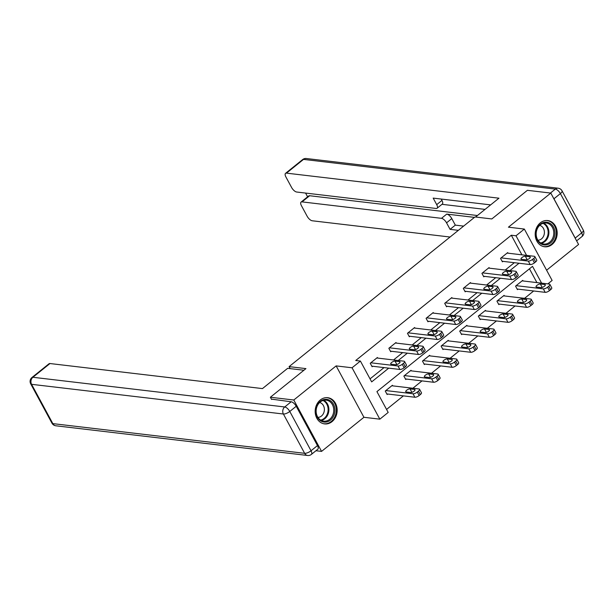 <?xml version="1.0" encoding="UTF-8"?>
<svg xmlns="http://www.w3.org/2000/svg" width="614" height="614" viewBox="0 0 614 614"><rect width="100%" height="100%" fill="white"/><g stroke="black" fill="none" stroke-linecap="round" stroke-linejoin="round"><path stroke-width="0.92" d="M332.021 421.641A13.201 10.96 96.7 0 0 336.925 407.496A13.201 10.96 96.7 0 0 327.715 397.695A13.201 10.96 96.7 0 0 320.308 399.975A13.201 10.96 96.7 0 0 315.412 414.112A13.201 10.96 96.7 0 0 324.622 423.913A13.201 10.96 96.7 0 0 332.021 421.641M552.047 244.495A13.201 10.96 96.7 0 0 556.944 230.357A13.201 10.96 96.7 0 0 547.734 220.556A13.201 10.96 96.7 0 0 540.335 222.828A13.201 10.96 96.7 0 0 535.439 236.973A13.201 10.96 96.7 0 0 544.641 246.774A13.201 10.96 96.7 0 0 552.047 244.495M541.609 283.161L532.515 266.338L376.927 391.609L388.186 412.439L379.836 419.162L352.052 367.778L360.403 361.055L371.67 381.885L388.731 368.147M315.957 450.73L321.567 451.39L363.925 417.29L379.836 419.162M546.598 270.214L578.572 244.464L550.789 193.08L508.43 227.18L524.348 229.06L552.132 280.444L547.849 283.891M386.559 409.431L403.383 395.884M412.869 388.248L422.002 380.895M431.488 373.258L440.614 365.913M450.1 358.269L459.226 350.924M468.712 343.287L477.838 335.942M487.324 328.298L496.45 320.953M505.944 313.317L515.069 305.964M524.556 298.327L533.681 290.982M271.58 399.468L270.375 397.243L293.784 400.006L321.567 451.39M270.375 397.243L305.933 368.615L289.087 366.627L474.983 216.957L491.829 218.945L527.388 190.317L550.789 193.08M289.087 366.627L290.161 368.623M536.928 282.609L529.46 268.794M523.028 280.966L522.706 280.375L515.553 286.139L517.425 289.616L518.024 289.133M504.416 295.956L504.094 295.365L496.933 301.129L498.814 304.598L499.412 304.122M485.797 310.937L485.482 310.354L478.321 316.118L480.202 319.587L480.793 319.103M467.185 325.927L466.87 325.336L459.709 331.099L461.59 334.576L462.181 334.093M448.573 340.908L448.251 340.325L441.098 346.089L442.97 349.558L443.569 349.082M429.961 355.897L429.639 355.306L422.478 361.07L424.358 364.547L424.957 364.064M411.342 370.887L411.027 370.296L403.866 376.06L405.747 379.529L406.345 379.053M392.73 385.868L392.415 385.277L385.254 391.041L387.135 394.518L387.726 394.034M521.908 254.833L511.316 235.231L355.721 360.502L360.403 361.055M370.042 378.876L384.049 367.594M393.536 359.957L402.661 352.613M412.147 344.976L421.273 337.623M430.759 329.987L439.885 322.642M449.379 314.997L458.504 307.652M467.991 300.016L477.116 292.671M486.603 285.026L495.728 277.681M505.215 270.045L514.34 262.692M508.008 253.191L507.694 252.6L500.533 258.364L502.406 261.84L503.004 261.357M489.396 268.18L489.074 267.589L481.921 273.353L483.794 276.822L484.392 276.346M470.784 283.161L470.462 282.578L463.301 288.342L465.182 291.811L465.78 291.328M452.165 298.151L451.85 297.56L444.689 303.324L446.57 306.793L447.161 306.317M433.553 313.132L433.238 312.549L426.078 318.313L427.95 321.782L428.549 321.299M414.941 328.122L414.619 327.531L407.466 333.295L409.338 336.771L409.937 336.288M396.329 343.103L396.007 342.52L388.846 348.284L390.727 351.753L391.325 351.277M377.71 358.092L377.395 357.501L370.234 363.265L372.115 366.742L372.713 366.259M363.925 417.29L336.142 365.898L293.784 400.006M336.142 365.898L352.052 367.778M511.316 235.231L515.998 235.784L524.348 229.06M526.589 255.386L515.998 235.784M398.217 360.51L407.343 353.165M416.829 345.528L425.955 338.176M435.441 330.539L444.567 323.194M454.053 315.55L463.179 308.205M472.673 300.568L481.798 293.216M491.284 285.579L500.41 278.234M509.896 270.597L519.022 263.245M507.095 253.083L534.257 256.284A3.385 1.22 -28.4 0 1 534.848 256.598A3.385 1.22 -28.4 0 1 533.743 258.425L532.553 259.392A3.385 1.22 -28.4 0 1 528.293 261.088L501.131 257.888M502.091 261.249L530.174 264.565L528.293 261.088M529.813 256.752A2.709 0.975 151.6 0 1 530.289 257.005A2.709 0.975 151.6 0 1 528.915 258.824A2.709 0.975 151.6 0 1 525.998 259.829L521.501 259.3A2.709 0.975 151.6 0 1 521.033 259.047A2.709 0.975 151.6 0 1 522.407 257.228A2.709 0.975 151.6 0 1 525.323 256.222L529.813 256.752L530.235 257.535M526.114 259.837A2.709 0.975 151.6 0 1 527.081 259.684M534.848 256.598L536.728 260.067A3.385 1.22 151.6 0 1 535.623 261.902L534.426 262.861A3.385 1.22 151.6 0 1 530.174 264.565M517.111 289.025L545.186 292.341A3.385 1.22 151.6 0 0 549.446 290.637L550.643 289.678A3.385 1.22 151.6 0 0 551.748 287.843L549.868 284.374A3.385 1.22 -28.4 0 0 549.277 284.059L522.115 280.859M549.868 284.374A3.385 1.22 -28.4 0 1 548.762 286.208L547.573 287.168A3.385 1.22 -28.4 0 1 543.313 288.864L516.144 285.663M542.101 287.459A2.709 0.975 -28.4 0 0 541.134 287.613M544.833 284.528L540.343 283.998A2.709 0.975 -28.4 0 0 537.419 285.003A2.709 0.975 -28.4 0 0 536.053 286.822A2.709 0.975 -28.4 0 0 536.521 287.076L541.018 287.605A2.709 0.975 -28.4 0 0 543.935 286.6A2.709 0.975 -28.4 0 0 545.309 284.781A2.709 0.975 -28.4 0 0 544.833 284.528L545.255 285.31M537.027 228.7A11.42 9.486 -83.3 0 1 549.883 223.273A11.42 9.486 -83.3 0 1 553.859 238.455A11.42 9.486 -83.3 0 1 541.003 243.881A11.42 9.486 -83.3 0 1 537.027 228.7M552.769 238.032A10.576 8.788 96.7 0 0 546.214 223.012A10.576 8.788 96.7 0 0 537.181 229.007A10.576 8.788 96.7 0 0 543.735 244.027A10.576 8.788 96.7 0 0 552.769 238.032M537.933 240.227A7.529 6.255 96.7 0 0 543.689 235.929A7.529 6.255 96.7 0 0 539.691 225.361M543.267 246.506A13.117 10.891 96.7 0 0 543.904 246.598A13.117 10.891 96.7 0 0 555.102 239.176A13.117 10.891 96.7 0 0 546.974 220.549A13.117 10.891 96.7 0 0 546.337 220.495M317.001 405.839A11.42 9.486 -83.3 0 1 329.856 400.412A11.42 9.486 -83.3 0 1 333.832 415.594A11.42 9.486 -83.3 0 1 320.976 421.02A11.42 9.486 -83.3 0 1 317.001 405.839M332.742 415.179A10.576 8.788 96.7 0 0 326.188 400.159A10.576 8.788 96.7 0 0 317.154 406.146A10.576 8.788 96.7 0 0 323.708 421.166A10.576 8.788 96.7 0 0 332.742 415.179M317.914 417.374A7.529 6.255 96.7 0 0 323.662 413.069A7.529 6.255 96.7 0 0 319.664 402.5M323.248 423.645A13.117 10.891 96.7 0 0 323.885 423.744A13.117 10.891 96.7 0 0 335.083 416.315A13.117 10.891 96.7 0 0 326.955 397.695A13.117 10.891 96.7 0 0 326.318 397.642M475.558 217.026L498.952 198.192L286.462 173.133A5.073 2.157 -128.8 0 0 285.533 173.348A5.073 2.157 -128.8 0 0 285.909 176.97L291.619 187.523A5.073 2.157 -128.8 0 0 296.677 192.021L436.155 208.468A5.073 2.157 -128.8 0 0 437.084 208.261A5.073 2.157 -128.8 0 0 436.707 204.639L441.957 200.41A5.073 2.157 51.2 0 1 442.333 204.032L437.084 208.261M490.64 204.884L433.177 198.107L436.707 204.639M553.951 198.775L575.203 238.078L581.642 232.898L560.39 193.594L553.951 198.775A5.073 2.157 -128.8 0 0 553.329 197.777M301.075 202.09L308.712 195.943A5.073 2.157 51.2 0 1 309.648 195.736L302.011 201.883A5.073 2.157 -128.8 0 0 301.075 202.09A5.073 2.157 -128.8 0 0 301.451 205.721L307.161 216.274A5.073 2.157 -128.8 0 0 312.219 220.771L450.062 237.027M305.572 193.072L307.614 196.833M446.547 222.828A5.073 2.157 -128.8 0 0 441.481 218.331L446.731 214.102A5.073 2.157 51.2 0 1 451.797 218.599L446.547 222.828L450.07 229.36L458.374 230.334M302.011 201.883L441.481 218.331M575.656 239.061A5.073 2.157 -128.8 0 0 575.203 238.078M485.045 209.389L441.98 204.316M446.731 214.102L474.469 217.379M309.648 195.736L477.431 215.522M451.797 218.599L455.327 225.131L463.624 226.106M455.327 225.131L450.07 229.36M441.228 199.059L441.957 200.41M303.915 370.242L287.644 368.323L262.462 388.593L49.972 363.534L32.91 377.272L284.719 406.967L291.159 401.779L271.396 399.115M317.469 445.58L296.224 406.276L289.777 411.464L311.029 450.768L317.469 445.58A5.073 2.157 51.2 0 1 317.845 449.202L311.405 454.391A5.073 2.157 -128.8 0 0 311.029 450.768A5.073 1.827 -28.4 0 1 304.644 453.316L283.392 414.013L31.583 384.318L52.835 423.622L304.644 453.316A5.073 4.214 96.7 0 0 307.629 455.481A5.073 5.073 0 0 0 311.405 454.391M51.952 423.153A5.073 5.073 0 0 0 55.82 425.786A5.073 4.214 96.7 0 1 52.835 423.622A5.073 1.827 151.6 0 1 51.952 423.153L30.7 383.85A5.073 1.827 -28.4 0 0 31.583 384.318A5.073 4.214 96.7 0 1 32.91 377.272A5.073 2.157 -128.8 0 0 31.982 377.48L49.043 363.749A5.073 2.157 51.2 0 1 49.972 363.534M291.159 401.779A5.073 2.157 51.2 0 1 296.224 406.276M488.483 268.072L515.645 271.273A3.385 1.22 -28.4 0 1 516.236 271.588A3.385 1.22 -28.4 0 1 515.131 273.414L513.941 274.374A3.385 1.22 -28.4 0 1 509.681 276.077L482.512 272.869M483.479 276.239L511.554 279.547L509.681 276.077M511.201 271.741A2.709 0.975 151.6 0 1 511.677 271.987A2.709 0.975 151.6 0 1 510.303 273.806A2.709 0.975 151.6 0 1 507.387 274.811L502.889 274.281A2.709 0.975 151.6 0 1 502.421 274.036A2.709 0.975 151.6 0 1 503.787 272.217A2.709 0.975 151.6 0 1 506.711 271.211L511.201 271.741L511.623 272.524M507.502 274.826A2.709 0.975 151.6 0 1 508.469 274.673M516.236 271.588L518.116 275.057A3.385 1.22 151.6 0 1 517.011 276.883L515.814 277.85A3.385 1.22 151.6 0 1 511.554 279.547M469.863 283.054L497.033 286.262A3.385 1.22 -28.4 0 1 497.624 286.569A3.385 1.22 -28.4 0 1 496.519 288.403L495.321 289.363A3.385 1.22 -28.4 0 1 491.062 291.059L463.9 287.859M464.867 291.22L492.942 294.536L491.062 291.059M492.589 286.723A2.709 0.975 151.6 0 1 493.057 286.976A2.709 0.975 151.6 0 1 491.684 288.795A2.709 0.975 151.6 0 1 488.767 289.8L484.277 289.271A2.709 0.975 151.6 0 1 483.801 289.017A2.709 0.975 151.6 0 1 485.175 287.198A2.709 0.975 151.6 0 1 488.092 286.193L492.589 286.723L493.011 287.505M488.882 289.808A2.709 0.975 151.6 0 1 489.857 289.662M497.624 286.569L499.497 290.046A3.385 1.22 151.6 0 1 498.391 291.873L497.202 292.832A3.385 1.22 151.6 0 1 492.942 294.536M498.499 304.014L526.574 307.322A3.385 1.22 151.6 0 0 530.834 305.626L532.023 304.659A3.385 1.22 151.6 0 0 533.129 302.832L531.256 299.363A3.385 1.22 -28.4 0 0 530.665 299.049L503.495 295.848M531.256 299.363A3.385 1.22 -28.4 0 1 530.151 301.19L528.953 302.149A3.385 1.22 -28.4 0 1 524.701 303.853L497.532 300.645M523.489 302.449A2.709 0.975 -28.4 0 0 522.514 302.602M526.221 299.517L521.723 298.987A2.709 0.975 -28.4 0 0 518.807 299.993A2.709 0.975 -28.4 0 0 517.433 301.812A2.709 0.975 -28.4 0 0 517.909 302.057L522.399 302.587A2.709 0.975 -28.4 0 0 525.323 301.581A2.709 0.975 -28.4 0 0 526.689 299.762A2.709 0.975 -28.4 0 0 526.221 299.517L526.643 300.3M479.879 318.996L507.962 322.312A3.385 1.22 151.6 0 0 512.222 320.608L513.411 319.648A3.385 1.22 151.6 0 0 514.517 317.822L512.644 314.345A3.385 1.22 -28.4 0 0 512.053 314.038L484.883 310.83M512.644 314.345A3.385 1.22 -28.4 0 1 511.539 316.179L510.341 317.139A3.385 1.22 -28.4 0 1 506.082 318.835L478.92 315.634M504.877 317.438A2.709 0.975 -28.4 0 0 503.902 317.584M507.609 314.498L503.112 313.969A2.709 0.975 -28.4 0 0 500.195 314.974A2.709 0.975 -28.4 0 0 498.821 316.793A2.709 0.975 -28.4 0 0 499.297 317.047L503.787 317.576A2.709 0.975 -28.4 0 0 506.704 316.571A2.709 0.975 -28.4 0 0 508.077 314.752A2.709 0.975 -28.4 0 0 507.609 314.498L508.031 315.281M451.252 298.043L478.421 301.244A3.385 1.22 -28.4 0 1 479.012 301.558A3.385 1.22 -28.4 0 1 477.907 303.385L476.71 304.344A3.385 1.22 -28.4 0 1 472.45 306.048L445.288 302.848M446.248 306.209L474.33 309.517L472.45 306.048M473.977 301.712A2.709 0.975 151.6 0 1 474.445 301.958A2.709 0.975 151.6 0 1 473.072 303.784A2.709 0.975 151.6 0 1 470.155 304.79L465.665 304.252A2.709 0.975 151.6 0 1 465.189 304.007A2.709 0.975 151.6 0 1 466.563 302.188A2.709 0.975 151.6 0 1 469.48 301.182L473.977 301.712L474.399 302.495M470.27 304.797A2.709 0.975 151.6 0 1 471.245 304.644M479.012 301.558L480.885 305.028A3.385 1.22 151.6 0 1 479.78 306.862L478.59 307.821A3.385 1.22 151.6 0 1 474.33 309.517M432.64 313.025L459.802 316.233A3.385 1.22 -28.4 0 1 460.393 316.54A3.385 1.22 -28.4 0 1 459.287 318.374L458.098 319.334A3.385 1.22 -28.4 0 1 453.838 321.038L426.676 317.829M427.636 321.191L455.718 324.507L453.838 321.038M455.358 316.701A2.709 0.975 151.6 0 1 455.834 316.947A2.709 0.975 151.6 0 1 454.46 318.766A2.709 0.975 151.6 0 1 451.543 319.771L447.046 319.242A2.709 0.975 151.6 0 1 446.578 318.996A2.709 0.975 151.6 0 1 447.951 317.169A2.709 0.975 151.6 0 1 450.868 316.172L455.358 316.701L455.78 317.476M451.658 319.779A2.709 0.975 151.6 0 1 452.625 319.633M460.393 316.54L462.273 320.017A3.385 1.22 151.6 0 1 461.168 321.843L459.97 322.803A3.385 1.22 151.6 0 1 455.718 324.507M414.028 328.014L441.19 331.215A3.385 1.22 -28.4 0 1 441.781 331.529A3.385 1.22 -28.4 0 1 440.675 333.356L439.486 334.323A3.385 1.22 -28.4 0 1 435.226 336.019L408.057 332.819M409.024 336.18L437.099 339.488L435.226 336.019M436.746 331.683A2.709 0.975 151.6 0 1 437.222 331.936A2.709 0.975 151.6 0 1 435.848 333.755A2.709 0.975 151.6 0 1 432.931 334.76L428.434 334.231A2.709 0.975 151.6 0 1 427.966 333.978A2.709 0.975 151.6 0 1 429.339 332.159A2.709 0.975 151.6 0 1 432.256 331.153L436.746 331.683L437.168 332.466M433.047 334.768A2.709 0.975 151.6 0 1 434.014 334.615M441.781 331.529L443.661 334.998A3.385 1.22 151.6 0 1 442.556 336.833L441.359 337.792A3.385 1.22 151.6 0 1 437.099 339.488M461.267 333.985L489.35 337.293A3.385 1.22 151.6 0 0 493.61 335.597L494.8 334.638A3.385 1.22 151.6 0 0 495.905 332.803L494.024 329.334A3.385 1.22 -28.4 0 0 493.433 329.02L466.272 325.819M494.024 329.334A3.385 1.22 -28.4 0 1 492.919 331.161L491.73 332.12A3.385 1.22 -28.4 0 1 487.47 333.824L460.308 330.624M486.257 332.42A2.709 0.975 -28.4 0 0 485.29 332.573M488.99 329.488L484.5 328.958A2.709 0.975 -28.4 0 0 481.583 329.964A2.709 0.975 -28.4 0 0 480.209 331.783A2.709 0.975 -28.4 0 0 480.678 332.036L485.175 332.565A2.709 0.975 -28.4 0 0 488.092 331.56A2.709 0.975 -28.4 0 0 489.465 329.733A2.709 0.975 -28.4 0 0 488.99 329.488L489.412 330.271M442.656 348.967L470.731 352.282A3.385 1.22 151.6 0 0 474.99 350.579L476.188 349.619A3.385 1.22 151.6 0 0 477.293 347.793L475.413 344.316A3.385 1.22 -28.4 0 0 474.822 344.009L447.66 340.801M475.413 344.316A3.385 1.22 -28.4 0 1 474.307 346.15L473.118 347.11A3.385 1.22 -28.4 0 1 468.858 348.813L441.689 345.605M467.645 347.409A2.709 0.975 -28.4 0 0 466.678 347.555M470.378 344.477L465.888 343.947A2.709 0.975 -28.4 0 0 462.971 344.953A2.709 0.975 -28.4 0 0 461.598 346.772A2.709 0.975 -28.4 0 0 462.066 347.017L466.563 347.547A2.709 0.975 -28.4 0 0 469.48 346.542A2.709 0.975 -28.4 0 0 470.854 344.723A2.709 0.975 -28.4 0 0 470.378 344.477L470.8 345.252M424.044 363.956L452.119 367.272A3.385 1.22 151.6 0 0 456.379 365.568L457.576 364.609A3.385 1.22 151.6 0 0 458.673 362.774L456.801 359.305A3.385 1.22 -28.4 0 0 456.21 358.99L429.048 355.79M456.801 359.305A3.385 1.22 -28.4 0 1 455.695 361.132L454.498 362.099A3.385 1.22 -28.4 0 1 450.246 363.795L423.077 360.595M449.034 362.39A2.709 0.975 -28.4 0 0 448.066 362.544M451.766 359.459L447.268 358.929A2.709 0.975 -28.4 0 0 444.352 359.934A2.709 0.975 -28.4 0 0 442.978 361.753A2.709 0.975 -28.4 0 0 443.454 362.007L447.944 362.536A2.709 0.975 -28.4 0 0 450.868 361.531A2.709 0.975 -28.4 0 0 452.242 359.712A2.709 0.975 -28.4 0 0 451.766 359.459L452.188 360.241M395.408 342.996L422.578 346.204A3.385 1.22 -28.4 0 1 423.169 346.511A3.385 1.22 -28.4 0 1 422.064 348.345L420.866 349.305A3.385 1.22 -28.4 0 1 416.614 351.008L389.445 347.8M390.412 351.17L418.487 354.478L416.614 351.008M418.134 346.672A2.709 0.975 151.6 0 1 418.602 346.918A2.709 0.975 151.6 0 1 417.236 348.737A2.709 0.975 151.6 0 1 414.312 349.742L409.822 349.212A2.709 0.975 151.6 0 1 409.346 348.967A2.709 0.975 151.6 0 1 410.72 347.148A2.709 0.975 151.6 0 1 413.636 346.142L418.134 346.672L418.556 347.455M414.427 349.75A2.709 0.975 151.6 0 1 415.402 349.604M423.169 346.511L425.041 349.988A3.385 1.22 151.6 0 1 423.936 351.814L422.747 352.781A3.385 1.22 151.6 0 1 418.487 354.478M405.424 378.945L433.507 382.253A3.385 1.22 151.6 0 0 437.767 380.557L438.956 379.59A3.385 1.22 151.6 0 0 440.061 377.763L438.189 374.287A3.385 1.22 -28.4 0 0 437.598 373.98L410.428 370.772M438.189 374.287A3.385 1.22 -28.4 0 1 437.084 376.121L435.886 377.08A3.385 1.22 -28.4 0 1 431.627 378.784L404.465 375.576M430.422 377.38A2.709 0.975 -28.4 0 0 429.447 377.526M433.154 374.448L428.656 373.918A2.709 0.975 -28.4 0 0 425.74 374.924A2.709 0.975 -28.4 0 0 424.366 376.743A2.709 0.975 -28.4 0 0 424.842 376.988L429.332 377.518A2.709 0.975 -28.4 0 0 432.248 376.512A2.709 0.975 -28.4 0 0 433.622 374.693A2.709 0.975 -28.4 0 0 433.154 374.448L433.576 375.231M376.796 357.985L403.966 361.185A3.385 1.22 -28.4 0 1 404.557 361.5A3.385 1.22 -28.4 0 1 403.452 363.334L402.254 364.294A3.385 1.22 -28.4 0 1 397.995 365.99L370.833 362.79M371.792 366.151L399.875 369.467L397.995 365.99M399.522 361.654A2.709 0.975 151.6 0 1 399.99 361.907A2.709 0.975 151.6 0 1 398.616 363.726A2.709 0.975 151.6 0 1 395.7 364.731L391.21 364.202A2.709 0.975 151.6 0 1 390.734 363.948A2.709 0.975 151.6 0 1 392.108 362.13A2.709 0.975 151.6 0 1 395.025 361.124L399.522 361.654L399.944 362.437M395.815 364.739A2.709 0.975 151.6 0 1 396.79 364.586M404.557 361.5L406.43 364.969A3.385 1.22 151.6 0 1 405.324 366.804L404.135 367.763A3.385 1.22 151.6 0 1 399.875 369.467M386.812 393.927L414.895 397.243A3.385 1.22 151.6 0 0 419.155 395.539L420.344 394.579A3.385 1.22 151.6 0 0 421.45 392.745L419.569 389.276A3.385 1.22 -28.4 0 0 418.978 388.961L391.816 385.761M419.569 389.276A3.385 1.22 -28.4 0 1 418.464 391.11L417.274 392.07A3.385 1.22 -28.4 0 1 413.015 393.766L385.853 390.565M411.81 392.369A2.709 0.975 -28.4 0 0 410.835 392.515M414.534 389.429L410.045 388.9A2.709 0.975 -28.4 0 0 407.128 389.905A2.709 0.975 -28.4 0 0 405.754 391.724A2.709 0.975 -28.4 0 0 406.23 391.978L410.72 392.507A2.709 0.975 -28.4 0 0 413.636 391.502A2.709 0.975 -28.4 0 0 415.01 389.683A2.709 0.975 -28.4 0 0 414.534 389.429L414.957 390.212M535.623 261.902L533.743 258.425M534.426 262.861L532.553 259.392M525.323 256.222L527.18 259.661M543.313 288.864L545.186 292.341M547.573 287.168L549.446 290.637M548.762 286.208L550.643 289.678M542.2 287.436L540.343 283.998M543.72 223.151A10.576 8.788 -83.3 0 1 547.888 237.457A10.576 8.788 -83.3 0 1 541.348 243.321M540.688 242.952A10.231 8.496 96.7 0 0 547.166 237.257A10.231 8.496 96.7 0 0 542.999 223.343M323.701 400.29A10.576 8.788 -83.3 0 1 327.868 414.603A10.576 8.788 -83.3 0 1 321.322 420.46M320.661 420.099A10.231 8.496 96.7 0 0 327.147 414.396A10.231 8.496 96.7 0 0 322.979 400.489M550.428 193.042L555.332 189.097L303.523 159.394L286.462 173.133M302.595 159.609A5.073 2.157 51.2 0 1 303.523 159.394A5.073 4.214 96.7 0 1 306.371 158.519A5.073 5.073 0 0 0 302.595 159.609L285.533 173.348M555.332 189.097A5.073 2.157 51.2 0 1 560.39 193.594A5.073 1.827 151.6 0 0 562.048 190.847A5.073 5.073 0 0 0 558.18 188.214A5.073 4.214 96.7 0 0 555.332 189.097M581.642 232.898A5.073 2.157 51.2 0 1 582.018 236.52A5.073 5.073 0 0 0 583.3 230.15A5.073 1.827 -28.4 0 1 581.642 232.898M284.719 406.967A5.073 4.214 96.7 0 0 283.392 414.013A5.073 1.827 151.6 0 0 289.777 411.464A5.073 2.157 -128.8 0 0 284.719 406.967M517.011 276.883L515.131 273.414M515.814 277.85L513.941 274.374M506.711 271.211L508.569 274.642M498.391 291.873L496.519 288.403M497.202 292.832L495.321 289.363M488.092 286.193L489.949 289.631M524.701 303.853L526.574 307.322M528.953 302.149L530.834 305.626M530.151 301.19L532.023 304.659M523.581 302.418L521.723 298.987M506.082 318.835L507.962 322.312M510.341 317.139L512.222 320.608M511.539 316.179L513.411 319.648M504.969 317.407L503.112 313.969M479.78 306.862L477.907 303.385M478.59 307.821L476.71 304.344M469.48 301.182L471.337 304.613M461.168 321.843L459.287 318.374M459.97 322.803L458.098 319.334M450.868 316.172L452.725 319.602M442.556 336.833L440.675 333.356M441.359 337.792L439.486 334.323M432.256 331.153L434.113 334.592M487.47 333.824L489.35 337.293M491.73 332.12L493.61 335.597M492.919 331.161L494.8 334.638M486.357 332.389L484.5 328.958M468.858 348.813L470.731 352.282M473.118 347.11L474.99 350.579M474.307 346.15L476.188 349.619M467.745 347.378L465.888 343.947M450.246 363.795L452.119 367.272M454.498 362.099L456.379 365.568M455.695 361.132L457.576 364.609M449.126 362.367L447.268 358.929M423.936 351.814L422.064 348.345M422.747 352.781L420.866 349.305M413.636 346.142L415.494 349.573M431.627 378.784L433.507 382.253M435.886 377.08L437.767 380.557M437.084 376.121L438.956 379.59M430.514 377.349L428.656 373.918M405.324 366.804L403.452 363.334M404.135 367.763L402.254 364.294M395.025 361.124L396.882 364.562M413.015 393.766L414.895 397.243M417.274 392.07L419.155 395.539M418.464 391.11L420.344 394.579M411.902 392.338L410.045 388.9M543.904 246.598L543.421 246.544M546.974 220.549L546.498 220.495M323.885 423.744L323.401 423.683M326.955 397.695L326.471 397.634M306.371 158.519L558.18 188.214M576.623 240.857L582.018 236.52M562.048 190.847L583.3 230.15M31.982 377.48A5.073 5.073 0 0 0 30.7 383.85M55.82 425.786L307.629 455.481"/></g></svg>
